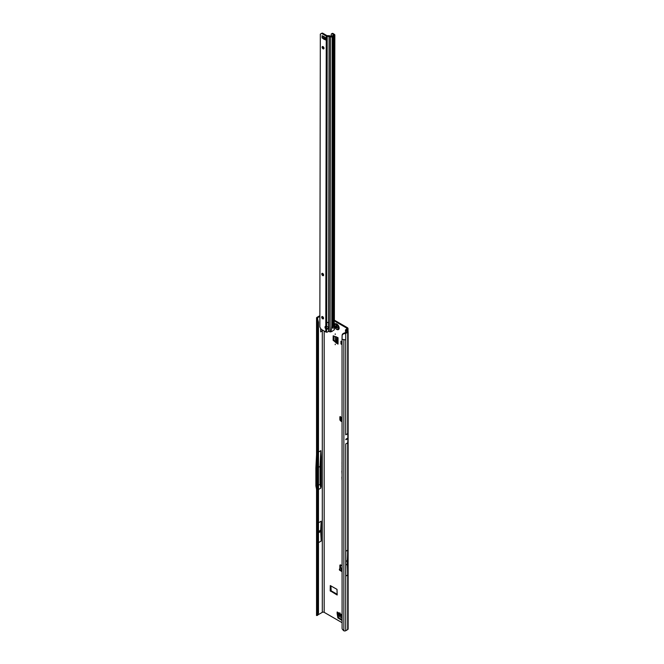 <?xml version="1.0" encoding="UTF-8"?>
<svg xmlns="http://www.w3.org/2000/svg" width="664" height="664" viewBox="0 0 664 664"><rect width="100%" height="100%" fill="white"/><g stroke="black" fill="none" stroke-linecap="round" stroke-linejoin="round"><path stroke-width="1" d="M339.902 612.772L339.902 613.312L339.902 612.772M335.229 344.159L335.229 344.699L335.229 344.159M335.229 333.892L335.229 334.432L335.229 333.892M342.035 420.968L340.632 420.196L340.416 419.133M342.035 420.154L340.416 419.117L340.964 417.307A0.83 0.481 -120 0 0 339.86 416.967L339.86 419.416A1.328 0.764 -120 0 0 340.798 421.042L342.035 421.756M319.052 532.063L319.052 531.524L319.052 532.063M318.479 469.456L318.479 468.925M342.035 462.003L342.035 464.41M342.035 465.497L342.035 467.049M346.766 438.73L346.882 439.17L346.99 438.605L345.861 439.253A1.328 0.764 -120 0 0 345.861 439.203L345.861 439.776A1.328 0.764 -120 0 0 345.861 439.726L345.861 439.253M342.035 619.861L341.728 620.309L337.851 617.86L337.146 613.644L337.843 612.839M337.843 613.179L337.146 613.644M337.851 617.86L338.557 617.454L337.851 613.237M338.557 617.454L338.084 618.209M342.035 619.678L338.781 617.802M336.606 343.271L337.353 342.906L336.656 343.305L333.12 340.184L333.818 339.777L333.818 335.984M333.818 339.777L333.303 340.557M337.304 342.873L334.009 340.151M340.557 416.718L340.557 417.764M340.582 564.931A1.328 0.764 -120 0 0 340.557 565.155L340.557 567.604A0.83 0.481 -120 0 0 340.74 568.193M346.6 330.348L347.347 329.543A2.316 1.336 180 0 0 348.027 328.597A2.316 1.336 180 0 0 347.347 327.651L334.365 320.156M330.921 585.856L331.153 590.802L337.237 594.313M337.146 613.577L337.146 611.992A1.328 0.764 120 0 0 337.42 612.598L342.035 615.262M333.12 340.184L333.187 335.818L338.034 337.727L338.034 344.101A1.328 0.764 180 0 1 337.644 343.562L337.644 337.503M336.656 343.305L338.034 344.101M330.216 590.802L337.171 595.01L337.005 589.366L330.282 585.573L330.216 590.802L330.921 590.396M346.649 328.049L346.649 329.137A1.328 0.764 180 0 0 347.031 328.597A1.328 0.764 180 0 0 346.649 328.049L334.175 320.853M326.522 328.547L325.899 327.651M320.671 328.456L320.671 331.9L322.306 330.589L322.306 612.341A1.328 0.764 0 0 1 324.181 612.341L342.035 622.649M342.035 565.736L340.798 565.022A1.328 0.764 -120 0 0 340.134 564.956A1.328 0.764 -120 0 0 339.86 565.562L339.86 568.01A0.83 0.481 -120 0 0 340.026 568.583M342.035 468.045L342.035 469.622M342.035 470.718A1.162 0.672 -120 0 0 341.885 471.174L342.035 474.021M342.035 476.852A1.162 0.672 -120 0 0 341.885 477.308L342.035 480.155M342.035 344.574L340.947 343.952L340.947 341.246L342.035 341.877M340.632 420.196L340.607 419.374M342.035 568.766L340.889 568.11L339.404 569.081L342.035 570.849M341.57 568.11L340.889 568.11L341.57 568.11M342.035 570.036L341.313 569.596L342.01 568.791M339.594 569.612L339.578 570.168L342.035 571.663M317.508 615.362L316.487 615.503L317.616 613.27L316.736 612.382L316.736 321.617L316.96 320.596L317.616 322.496L317.616 613.27L318.479 612.98L318.479 322.214L317.616 322.496L316.736 321.617L316.545 317.873A1.452 0.838 0 0 1 316.96 317.359L319.865 315.682M316.736 612.382L316.96 611.37L316.736 612.382M320.712 466.394L320.712 484.172L321.185 486.463L321.185 457.147L320.712 466.394L320.056 466.385L320.853 450.665L318.479 452.035M318.479 522.767L321.185 521.207L320.695 530.204L321.185 541.06L321.185 521.207M318.479 542.621L321.185 541.06M321.185 486.463L320.853 488.106L320.056 484.222L320.056 466.385L318.479 467.298M318.479 489.484L320.853 488.106M322.306 612.341L317.749 614.972M316.487 318.247L319.865 316.496M320.853 450.665L321.185 457.147M342.475 334.606L343.089 333.594L347.064 331.859M345.703 443.992L347.728 442.813L347.894 438.605A1.328 0.764 -120 0 0 347.894 438.555L347.894 438.082A1.328 0.764 -120 0 0 347.894 438.032L347.728 433.625L345.703 434.804M347.654 575.007L345.778 576.086L345.778 551.228L347.654 550.149A187.016 107.975 60 0 1 347.33 560.574A32.104 18.534 -120 0 0 347.33 564.217A187.016 107.975 60 0 1 347.654 575.007L347.654 550.149M345.728 630.709L347.704 629.563A1.452 0.838 0 0 0 348.127 628.974L348.127 331.709A1.452 0.838 180 0 1 347.704 332.307L345.728 333.444L345.728 339.935L342.035 339.287L342.093 628.559A1.984 1.328 -129.5 0 0 342.616 629.588L343.861 630.8A1.452 0.838 0 0 0 345.728 630.709L345.728 443.975M322.828 330.249L322.306 330.589M346.649 329.137L345.894 329.568A1.452 0.838 0 0 0 345.496 330L347.073 331.577M322.513 317.367L323.409 317.55M346.6 329.975L347.787 331.17A1.452 0.838 180 0 1 348.127 331.709M345.471 331.734L345.496 330M344.11 333.037L343.794 333.585L344.317 333.668A1.452 0.838 0 0 0 345.728 333.444M317.492 318.172L317.973 320.72L316.96 320.554M317.55 319.01L318.479 322.214M316.637 319.45L317.616 319.467M316.969 614.789L317.973 614.449L317.492 615.437L316.637 615.329M318.479 612.98L317.973 614.449M343.794 333.585L342.126 335.054L342.035 339.287M343.089 333.594L342.126 335.054M318.479 485.135L320.712 484.172M316.537 454.782L315.873 467.971L315.873 485.94L316.537 489.194M318.479 531.482L320.695 530.204M318.479 532.777L320.695 531.499M341.313 569.596L342.035 569.762M341.562 417.648L340.964 417.307M341.562 417.631L340.707 418.951L342.035 419.681M342.035 417.108L340.79 418.876L341.91 417.141M340.707 418.951L342.035 419.557M337.644 342.309L335.278 339.678L335.162 336.432M340.947 343.952L342.035 344.118M342.035 618.134L339.603 616.59L338.507 613.221M338.457 329.576A3.312 1.909 -120 0 0 338.474 329.568A3.312 1.909 -120 0 0 338.98 326.912A3.312 1.909 -120 0 0 336.814 323.999A3.312 1.909 -120 0 0 335.162 323.833A3.312 1.909 -120 0 0 335.146 323.841L335.137 323.849A3.312 1.909 -120 0 0 334.756 324.206C334.033 326.148 334.656 327.875 336.623 329.394L337.951 329.734A3.312 1.909 -120 0 0 338.449 329.585A3.312 1.909 -120 0 0 338.955 326.929A3.312 1.909 -120 0 0 336.789 324.015A3.312 1.909 -120 0 0 335.137 323.849M336.789 329.419A3.312 1.909 -120 0 0 337.951 329.734M337.412 328.008A1.486 0.863 60 0 1 337.403 328.024A1.486 0.863 60 0 1 337.387 328.041L335.594 327.003A1.486 0.863 60 0 1 335.577 326.97A1.486 0.863 60 0 1 335.561 326.937L335.66 325.767L336.465 325.659A1.486 0.863 60 0 1 336.49 325.675A1.486 0.863 60 0 1 336.515 325.692L337.412 328.008M323.542 318.471A1.328 0.764 60 0 1 323.327 318.38A1.328 0.764 60 0 1 322.413 316.529M322.629 318.786A1.328 0.764 60 0 1 321.758 317.616A1.328 0.764 60 0 1 321.965 316.554A1.328 0.764 60 0 1 322.629 316.628A1.328 0.764 60 0 1 323.493 317.79A1.328 0.764 60 0 1 323.285 318.853A1.328 0.764 60 0 1 322.629 318.786M323.061 48.804A1.328 0.764 60 0 1 322.198 47.634A1.328 0.764 60 0 1 322.397 46.571A1.328 0.764 60 0 1 323.061 46.638A1.328 0.764 60 0 1 323.924 47.808A1.328 0.764 60 0 1 323.725 48.87A1.328 0.764 60 0 1 323.061 48.804M322.853 46.546A1.328 0.764 -120 0 0 323.758 48.397A1.328 0.764 -120 0 0 323.974 48.489M322.696 275.585A1.328 0.764 60 0 1 321.832 274.423A1.328 0.764 60 0 1 322.032 273.361A1.328 0.764 60 0 1 322.696 273.427A1.328 0.764 60 0 1 323.559 274.597A1.328 0.764 60 0 1 323.36 275.651A1.328 0.764 60 0 1 322.696 275.585M322.488 273.336A1.328 0.764 -120 0 0 323.393 275.178A1.328 0.764 -120 0 0 323.609 275.278M320.322 34.113L321.899 33.2L320.322 34.113L319.849 327.037L320.729 328.555A1.984 1.145 60 0 0 321.716 329.61L325.783 331.967A1.328 0.764 0.1 0 0 326.348 332.158L326.729 329.219A1.652 1.353 180 0 0 328.331 327.875L328.331 327.875A1.652 1.353 180 0 0 326.729 326.522L325.792 326.373A1.652 0.954 -120 0 0 326.497 328.522L325.792 328.921L326.729 329.219L326.497 328.522M322.306 35.823A1.328 0.764 -179.9 0 1 322.073 35.715L322.704 36.055A6.623 3.818 -120 0 0 323.493 36.337A1.328 0.764 60 0 1 323.683 36.412A6.159 3.552 60 0 1 323.949 36.561A6.159 3.552 60 0 1 324.206 36.719A1.328 0.764 60 0 1 324.406 36.869A6.623 3.818 -120 0 0 325.186 37.491L325.817 37.889A1.328 0.764 -179.9 0 1 325.634 37.757M334.374 322.77L334.341 329.767L333.984 324.771L333.145 325.26L332.938 327.734M332.913 328.373L332.913 327.726M332.515 327.601L333.17 36.205L332.266 36.769A1.328 0.764 -179.9 0 1 330.572 36.852L327.194 36.288A1.328 0.764 -179.9 0 1 326.265 36.063L322.198 33.706L322.895 33.3A1.984 1.145 60 0 0 321.899 33.2M328.29 327.584A1.652 1.353 0 0 1 326.729 328.647M327.194 35.715L326.738 322.389L328.622 322.397L326.738 322.555L328.622 322.397L329.078 35.715L326.962 35.657L322.895 33.3M325.426 39.118A6.623 3.818 -120 0 0 325.103 39.018A1.328 0.764 60 0 1 324.903 38.944A6.159 3.552 60 0 1 324.381 38.636A1.328 0.764 60 0 1 324.19 38.487A6.623 3.818 -120 0 0 323.658 38.047M331.195 331.419L331.618 331.668L331.104 331.627L331.801 326.032L332.639 325.543L333.112 36.288M326.721 332.183A1.984 1.618 180 0 0 327.916 331.718L328.199 331.485A0.664 0.539 180 0 1 328.605 331.328L330.099 331.892A1.328 0.764 0.1 0 0 330.29 331.958L331.104 331.627M334.341 329.767L331.618 331.668M333.22 327.194L332.697 327.086M332.44 33.964L333.843 34.968L331.137 36.387L331.311 34.022A1.984 1.062 -116.6 0 1 331.543 33.806A1.984 1.062 -116.6 0 1 332.44 33.964L333.187 33.582L334.515 34.47A1.328 0.764 -179.9 0 1 334.839 34.968L334.382 319.965L333.884 322.887M334.839 34.968A1.328 0.764 -179.9 0 1 334.448 35.507L333.17 36.205M333.959 322.214L334.05 322.272A1.328 0.764 -179.9 0 1 334.374 322.729L333.378 322.762M332.697 327.153L332.639 325.543M332.681 325.775L333.145 36.254M332.913 326.937L333.378 36.022M330.099 331.892L330.572 36.852L331.137 36.387L329.834 35.856A1.328 0.764 0.1 0 0 329.078 35.715M325.426 38.147A0.996 0.573 0.1 0 0 324.522 37.964L323.235 38.089A1.328 0.764 -179.9 0 1 322.073 37.881L322.073 35.69M322.073 37.906L322.704 38.271A6.623 3.818 -120 0 1 323.484 38.894A1.328 0.764 60 0 0 323.675 39.043A6.159 3.552 60 0 0 324.206 39.35A1.328 0.764 60 0 0 324.397 39.425A6.623 3.818 -120 0 1 325.186 39.707L325.817 40.047A1.328 0.764 -179.9 0 1 325.426 39.508A1.328 0.764 -179.9 0 1 325.443 39.375L325.426 39.508M321.202 33.607A1.984 1.145 60 0 1 322.198 33.706M326.265 36.063L325.792 326.373A1.652 0.954 -120 0 0 325.343 326.431A1.652 0.954 -120 0 0 325.792 328.921L325.783 331.967M333.187 33.582A1.984 1.062 -116.6 0 0 332.299 33.432L331.543 33.806M328.522 322.413L328.605 331.328M326.837 322.413L326.729 326.522M342.035 614.814L337.146 611.992M326.522 327.908L326.522 326.514M324.181 612.341L324.181 331.037M341.404 417.863L340.873 417.573M340.707 418.677L341.304 418.005M340.441 416.635L339.86 416.967M317.666 319.616L317.666 317.757M347.894 438.555L346.99 439.078M346.766 439.203L345.861 439.726M347.894 438.605L345.861 439.776M347.894 438.082L346.99 438.605M347.894 438.032L345.861 439.203M347.704 442.83L347.704 629.563M345.778 565.114L347.33 564.217M345.778 561.47L347.33 560.574M347.347 329.543L347.347 330.871M347.704 332.307L347.704 433.642M345.728 339.935L345.728 434.787M343.861 630.8L343.861 340.026M340.557 565.155L339.86 565.562M340.557 567.604L339.86 568.01M339.594 569.372L339.578 570.168M341.462 420.652L340.798 421.042M340.433 419.938L340.416 419.117L339.86 419.416M331.153 590.802L330.448 591.209M336.382 341.329L336.382 336.839M336.731 341.678L336.731 336.98M342.035 616.715L338.723 614.806M342.035 616.316L338.599 614.333M336.523 325.758L336.416 326.489A1.353 0.78 -120 0 0 336.44 326.547L337.063 327.144L336.316 326.597A1.452 0.838 60 0 1 336.299 326.563A1.452 0.838 60 0 1 336.291 326.53L336.291 326.422M336.44 326.547L335.594 327.003M336.49 329.087A2.689 1.552 -120 0 0 338.391 327.991A2.689 1.552 -120 0 0 336.49 324.696A2.689 1.552 -120 0 0 334.59 325.792A2.689 1.552 -120 0 0 336.49 329.087M337.212 327.626L336.283 327.8M337.063 327.144L336.208 327.601M335.693 326.281L336.399 325.825M335.66 326.754L336.548 325.825M335.561 326.937L336.416 326.489M335.735 327.144L336.474 326.58M336.424 326.456L335.627 326.771M332.266 36.769L331.801 326.032M333.984 324.771L333.984 322.945L333.369 322.787M333.992 321.227L334.448 35.507M333.145 325.26L333.61 35.997M329.834 35.856L329.269 36.329L328.796 331.361M324.522 37.964L324.522 36.976M323.235 38.089L323.235 36.263M323.484 38.894L324.19 38.487M323.675 39.043L324.381 38.636M324.206 39.35L324.903 38.944M324.397 39.425L325.103 39.018M325.817 40.047L325.817 37.889M333.76 35.092L334.515 34.47M341.495 568.052L342.035 568.376M316.537 611.967L316.537 321.193M348.027 328.597L348.027 331.402M316.537 321.177L316.57 318.463M316.537 611.984L316.512 615.329M317.5 615.404L317.541 614.831M342.3 334.498L342.657 333.967M339.404 569.081L339.387 569.886"/></g></svg>
